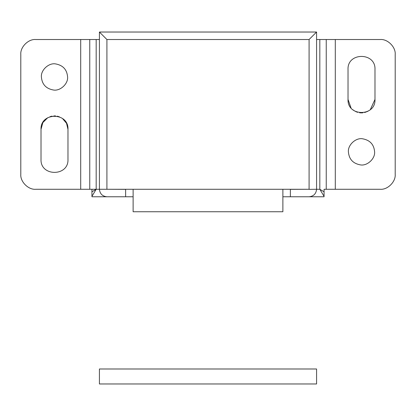 <?xml version="1.0" encoding="UTF-8"?>
<svg xmlns="http://www.w3.org/2000/svg" width="416" height="416" viewBox="0 0 416 416"><rect width="100%" height="100%" fill="white"/><g stroke="black" fill="none" stroke-linecap="round" stroke-linejoin="round"><path stroke-width="0.62" d="M99.424 368.992L316.576 368.992L316.576 383.968L99.424 383.968L99.424 368.992M348.4 151.84C349.019 159.208 353.044 163.561 360.474 164.902C367.115 166.124 375.258 158.782 374.608 151.84C373.989 144.472 369.964 140.119 362.534 138.778C355.893 137.556 347.75 144.898 348.4 151.84M55.526 63.898C48.885 62.676 40.742 70.018 41.392 76.96C42.011 84.328 46.036 88.681 53.466 90.022C60.107 91.244 68.25 83.902 67.6 76.96C66.981 69.592 62.956 65.239 55.526 63.898M35.776 189.28C28.366 189.951 20.129 181.714 20.8 174.304C20.129 181.714 28.366 189.951 35.776 189.28L80.704 189.28L80.704 39.52L99.424 39.52L99.424 32.032L106.912 39.52L106.912 189.28L99.424 189.28C99.902 193.794 102.398 196.29 106.912 196.768L125.632 196.768L125.632 189.353L106.912 189.28L309.088 189.28L290.368 189.353L290.368 196.768L309.088 196.768C313.602 196.29 316.098 193.794 316.576 189.28L309.088 189.353M309.088 189.28L309.088 39.52L316.576 32.032L316.576 189.28L319.826 189.28L324.064 191.823L324.064 196.347L319.826 189.28L319.826 39.52L380.224 39.52C387.634 38.849 395.871 47.086 395.2 54.496C395.871 47.086 387.634 38.849 380.224 39.52M99.424 39.52L99.424 189.28L96.174 189.28L91.936 196.347L91.936 191.823L96.174 189.28L91.936 189.28L91.936 191.823M99.424 32.032L316.576 32.032M20.8 54.496C20.129 47.086 28.366 38.849 35.776 39.52C28.366 38.849 20.129 47.086 20.8 54.496L20.8 174.304M380.224 189.28C387.634 189.951 395.871 181.714 395.2 174.304C395.871 181.714 387.634 189.951 380.224 189.28L335.296 189.28L335.296 39.52M309.119 196.768L324.064 196.768L324.064 189.28L335.296 189.28M91.936 196.347L91.936 189.28L89.757 189.28L89.757 39.52M91.936 196.768L106.881 196.768M125.632 196.768L133.12 196.768M282.88 196.768L290.368 196.768M374.982 99.424L374.982 69.472C375.814 52.083 347.194 52.083 348.026 69.472L348.026 99.424C347.194 116.813 375.814 116.813 374.982 99.424L370.328 109.611M348.026 99.424L351.01 107.884M352.804 109.72L354.624 111.015M355.644 111.561L357.62 112.33M359.564 112.762L360.568 112.871M361.026 112.892L362.846 112.835M364.66 112.528L367.936 111.27M374.982 69.472C375.814 52.083 347.194 52.083 348.026 69.472M41.018 129.376L41.018 159.328C40.186 176.717 68.806 176.717 67.974 159.328L67.974 129.376C68.806 111.987 40.186 111.987 41.018 129.376L42.838 122.611L47.804 117.676M67.974 129.376L66.544 123.328L62.551 118.57M59.316 116.787L57.216 116.173M55.614 115.944L53.841 115.913M52.068 116.116L50.019 116.662M316.576 39.52L319.826 39.52M395.2 174.304L395.2 54.496M80.704 189.28L91.936 189.28M35.776 39.52L80.704 39.52M282.88 189.28L282.88 211.744L133.12 211.744L133.12 189.28M309.088 39.52L106.912 39.52M96.174 39.52L96.174 189.28M326.243 39.52L326.243 189.28"/></g></svg>
